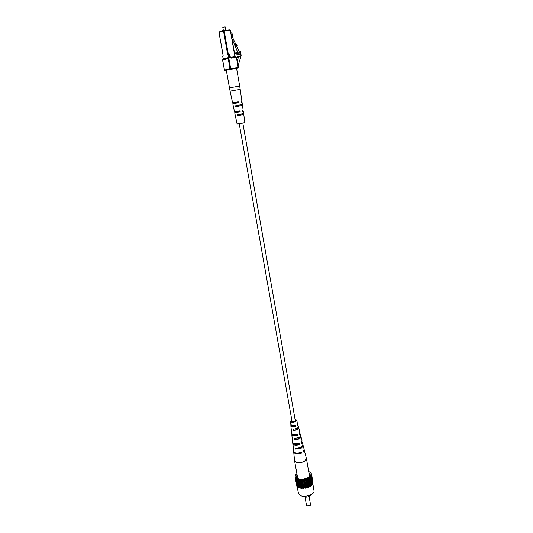 <?xml version="1.0" encoding="UTF-8"?>
<svg xmlns="http://www.w3.org/2000/svg" width="533" height="533" viewBox="0 0 533 533"><rect width="100%" height="100%" fill="white"/><g stroke="black" fill="none" stroke-linecap="round" stroke-linejoin="round"><path stroke-width="0.8" d="M239.21 123.689L291.997 421.103C292.45 421.67 293.357 421.703 294.716 421.19L295.269 420.524L242.828 123.056M237.178 68.237L236.805 68.324M222.667 60.036L222.921 59.469L228.517 58.037L228.204 58.583L222.661 60.002L224.453 69.996L229.996 68.684L228.204 58.583L228.864 58.463L230.656 68.564L238.371 67.478L236.812 68.357M237.731 63.82L237.665 59.703L238.464 57.124L240.023 56.238L240.683 54.113L239.923 51.728L240.663 51.634L241.143 55.772L238.078 65.812M237.032 57.491L237.498 56.884L240.023 56.238M237.498 56.884L238.158 54.766L240.683 54.113M239.244 51.908L239.923 51.728M222.807 27.29L225.166 26.87L222.801 27.296L223.387 30.588M238.804 52.92L236.279 53.58L237.425 54.952L239.95 54.299L237.771 52.401L231.975 38.662M236.592 46.231L239.623 52.734L240.296 52.647L239.95 54.299M235.952 46.438L235.113 44.645L236.326 44.066L237.158 45.858L235.686 46.604M235.679 44.492L236.512 46.278M236.279 53.58L235.253 53.067L237.771 52.401M235.253 53.067L234.047 50.502M235.113 44.645L236.326 44.066M230.782 31.853L231.835 32.246L232.834 37.956L235.759 44.226M227.298 69.83L226.305 70.143L229.463 87.832L239.683 86.033L236.579 68.331L227.298 69.83M234.44 102.962L234.34 103.469L232.794 103.742L234.5 111.77L239.617 110.917L240.163 111.31L238.811 112.03L239.297 111.45M236.146 111.95L236.066 112.463L234.7 112.71L239.743 111.877M235.14 112.61L235.293 112.09M238.011 101.843L232.588 102.796L230.103 91.116L240.203 89.331L241.875 101.157L241.163 101.776L242.009 102.116L241.449 102.216M238.204 101.81L238.757 102.203L237.325 102.949L237.805 102.369M232.794 103.742L238.344 102.769M233.334 103.642L233.321 102.776M234.7 112.71L237.098 123.962L243.374 122.943L244.907 122.583L243.768 114.528L237.831 115.641L237.285 115.241L237.638 114.695L243.628 113.576L243.295 111.197L242.762 111.264M242.242 104.535L242.488 105.467L235.959 106.647L235.419 106.247L235.753 105.694L242.348 104.515L242.009 102.116M238.631 115.355L240.296 115.061M237.032 106.4L238.804 106.094M243.548 113.602L243.768 114.528M242.488 105.467L243.161 110.244L242.562 110.864L243.295 111.197M236.839 102.536L237.425 102.922M236.066 112.463L238.811 112.03M234.34 103.469L237.325 102.949M243.714 114.522L237.831 115.641M238.398 115.035L239.037 115.414M242.402 105.481L235.959 106.647M236.652 106.02L237.278 106.407M238.671 115.375L240.15 115.108M240.596 114.548L240.123 115.115M237.058 106.407L238.697 106.12M239.15 105.547L238.711 106.114M241.096 105.701L240.989 105.241M242.515 114.748L242.435 114.269M310.106 505.584L307.041 506.017L310.259 505.451L310.552 504.731L309.093 496.45M310.826 494.824C309.24 496.923 306.848 497.582 303.643 496.803L302.837 496.196M297.048 474.583L296.448 477.441L297.947 478.607C301.678 480.446 309.986 478.014 310.406 474.983L308.867 472.485M312.824 483.777L314.024 490.673C315.023 494.298 304.949 497.922 300.392 495.537L298.44 493.418L297.194 486.496M310.852 494.771L309.613 495.317M312.871 482.778L311.632 474.024L310.153 472.178L308.707 471.592M312.291 484.384L313.018 483.644L311.252 474.823L311.632 474.024M296.921 473.857L295.795 474.656L294.962 476.908L295.395 477.928L296.348 478.407L297.894 487.302L301.185 488.341L307.621 487.668L309.573 486.889L312.365 484.803L310.786 475.916L311.538 475.143M295.395 477.928L296.921 486.422L297.814 486.862M294.962 476.908L296.761 485.53M296.368 478.794L299.659 479.793L303.957 479.633L308.074 478.341L310.886 476.282M310.153 472.178L310.226 472.578M295.868 475.043L295.795 474.656M295.249 476.602L295.102 475.789M295.409 477.148L295.509 477.681M295.982 478.088L297.514 486.582M299.353 487.955L297.82 479.427M297.607 479.087L299.133 487.608M297.061 478.847L298.587 487.362M301.185 488.341L299.659 479.793M299.26 479.52L300.785 488.055M298.573 479.38L300.099 487.915M303.27 488.415L301.751 479.867M301.198 479.673L302.717 488.221M300.412 479.647L301.938 488.188M305.469 488.188L303.957 479.633M303.284 479.54L304.796 488.088M302.458 479.627L303.977 488.175M307.621 487.668L306.115 479.114M305.369 479.127L306.881 487.675M304.563 479.32L306.075 487.868M309.573 486.889L308.074 478.341M307.314 478.454L308.814 487.002M306.582 478.747L308.081 487.295M311.192 485.909L309.7 477.375M308.973 477.588L310.473 486.123M308.367 477.948L309.866 486.489M310.246 476.575L311.732 485.097M309.8 476.982L311.292 485.51M311.032 475.489L312.511 483.991M311.285 474.41L311.385 474.97M311.305 473.85L311.159 473.018M305.056 497.162L306.522 505.444L307.041 506.017M293.676 451.724L294.569 460.739L296.035 462.211C298.72 463.044 301.538 462.737 304.496 461.285L306.448 458.647L304.196 449.859M296.615 434.342L296.794 435.234C294.609 435.681 293.303 435.448 292.884 434.542L292.877 434.395M298.34 453.063L300.272 452.724M298.48 443.549L298.627 444.282C296.321 444.815 294.836 444.615 294.169 443.669M294.736 425.094L294.949 426.134C293.07 426.473 291.964 426.267 291.624 425.507L291.711 425.114M300.512 447.667L296.648 448.4M299.852 437.2L298.786 438.612L295.342 439.352L295.229 438.552M298.493 427.239L298.62 427.766L296.974 429.551L294.036 430.218L293.903 429.252M291.844 420.257L291.031 421.257C291.731 422.176 293.17 422.229 295.349 421.41L296.221 420.344L295.115 419.678M292.024 433.975L291.804 434.695C292.47 436.034 294.389 436.314 297.574 435.521L296.794 435.234M297.574 435.521L297.267 434.155C294.169 434.915 292.304 434.648 291.658 433.349L291.364 428.985M293.65 452.111C294.629 454.009 297.241 454.363 301.478 453.163L300.332 452.704M301.478 453.163L301.312 452.39C297.114 453.57 294.536 453.223 293.57 451.351L293.197 447.154M292.923 443.01L292.757 443.716C293.59 445.341 295.868 445.655 299.599 444.655L298.627 444.282M299.599 444.655L299.299 443.296C295.648 444.262 293.423 443.956 292.617 442.377L291.804 434.695M291.145 424.874L290.838 425.62C291.344 426.686 292.91 426.926 295.529 426.34L294.949 426.134M295.529 426.34L295.222 424.968C292.684 425.527 291.178 425.287 290.698 424.261L290.385 421.35L291.791 419.931M295.062 419.351L296.861 420.204L295.782 421.556C293.03 422.582 291.231 422.516 290.385 421.35M290.838 425.62L291.251 429.491M292.211 438.546L292.564 439.199L292.404 437.826M292.757 443.716L293.656 448.38L293.163 447.54M303.077 445.401L301.585 448.013L295.462 449.086L295.369 448.306L301.411 447.24L303.05 445.022L301.905 441.417M300.525 436.534L301.045 436.987L299.586 438.912L294.369 439.878L294.209 438.506L299.286 437.553L300.719 435.674L299.653 432.623M298.62 427.766L298.846 428.152L297.581 429.771L293.283 430.617L293.123 429.232L297.281 428.405L298.513 426.826L297.361 423.775M297.207 444.555L298.42 444.342M303.237 445.761L304.163 449.486L303.317 451.264L303.484 452.031L304.35 450.225M301.045 436.987L301.984 440.731L301.312 442.19L301.611 443.543L302.311 442.037M298.846 428.152L299.786 431.917L299.293 433.062L299.593 434.428L300.112 433.236M296.861 420.204L297.561 425.261L297.9 424.375M298.627 444.262L296.894 444.582M296.754 435.008L294.809 435.468M295.462 449.086L296.648 448.426M294.369 439.878L295.342 439.352M293.283 430.617L294.036 430.218M237.038 59.863L237.665 59.703M230.742 57.744L236.079 57.038L236.432 57.464L231.069 58.17L230.136 57.284L229.69 54.759L229.003 54.852L229.45 57.371L228.79 57.497L228.271 54.006L229.843 54.626M230.343 57.324L234.946 56.725L230.309 30.241L224.18 30.881L228.271 54.006L227.611 54.133L228.344 54.972L229.003 54.852L228.637 54.426M236.592 68.371L237.984 68.044L235.959 68.337M232.508 68.824L228.95 69.477M226.405 70.076L224.853 70.436M222.801 56.465L223.24 58.923L228.79 57.497L228.864 58.463L229.45 57.371M230.702 57.751L236.079 57.038L236.619 57.451L238.371 67.478L238.004 68.044L236.525 57.484M227.611 54.133L223.514 31.007L219.076 32.373L219.316 31.847L223.7 30.501M223.873 30.461L229.97 29.821L230.503 30.241L229.97 29.821L223.76 30.474L223.514 31.007L224.18 30.881L223.76 30.474L219.316 31.847L219.083 32.426M223.174 55.305L222.794 56.431L223.08 55.339L218.983 32.413L223.174 55.339M229.783 54.752L229.423 54.346M229.27 54.346L228.957 53.92M229.79 54.786L228.684 54.426M229.996 68.684L230.656 68.564L230.463 69.117L229.996 68.684M224.913 70.429L224.36 70.03L224.913 70.429M230.409 30.288L235.266 57.151M230.089 29.848L230.396 30.234M224.453 70.023L222.567 60.036L222.921 59.469L228.43 58.057M228.604 54.433L229.883 54.752L230.329 57.271L231.069 58.17M235.04 56.745L235.513 57.118M236.159 57.044L236.519 57.451M223.247 58.956L222.707 56.465L223.021 55.905M236.645 57.591L238.464 57.124M236.659 57.697L238.091 57.337M225.173 26.883L225.765 30.261M229.463 87.832L230.103 91.116M239.683 86.033L240.203 89.331M306.448 458.647L309.553 476.422M294.569 460.739L297.754 478.521"/></g></svg>
